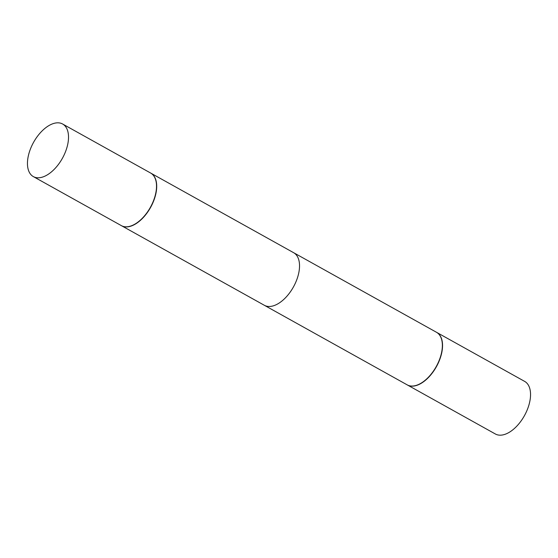 <?xml version="1.0" encoding="UTF-8"?>
<svg xmlns="http://www.w3.org/2000/svg" width="558" height="558" viewBox="0 0 558 558"><rect width="100%" height="100%" fill="white"/><g stroke="black" fill="none" stroke-linecap="round" stroke-linejoin="round"><path stroke-width="0.84" d="M407.277 384.908A30.097 16.482 -60.9 0 0 407.368 384.964L495.365 433.985A30.097 16.482 -60.9 0 0 515.759 427.205A30.097 16.482 -60.9 0 0 530.1 399.87A30.097 16.482 -60.9 0 0 524.66 381.4L436.663 332.38A30.097 16.482 -60.9 0 0 436.565 332.331M407.368 384.964A30.097 16.482 -60.9 0 0 427.763 378.178A30.097 16.482 -60.9 0 0 442.103 350.849A30.097 16.482 -60.9 0 0 436.663 332.38M156.261 191.61A30.097 16.482 -60.9 0 0 150.82 173.14A30.097 16.482 -60.9 0 0 150.723 173.092A30.097 16.482 -60.9 0 1 150.82 173.14L293.647 252.711A30.097 16.482 119.1 0 1 299.088 271.174A30.097 16.482 119.1 0 1 284.747 298.509A30.097 16.482 119.1 0 1 264.353 305.289L121.525 225.725A30.097 16.482 -60.9 0 0 141.92 218.938A30.097 16.482 -60.9 0 0 156.261 191.61A30.097 16.482 -60.9 0 0 150.82 173.14L436.475 332.275A30.097 16.482 -60.9 0 1 442.327 343.937A30.097 16.482 -60.9 0 1 441.915 350.745A30.097 16.482 -60.9 0 1 420.174 383.695A30.097 16.482 -60.9 0 1 407.18 384.86L121.525 225.725A30.097 16.482 -60.9 0 0 141.92 218.938A30.097 16.482 -60.9 0 0 156.261 191.61M68.076 142.485A30.097 16.482 -60.9 0 0 62.636 124.016A30.097 16.482 -60.9 0 0 42.241 130.795A30.097 16.482 -60.9 0 0 27.9 158.13A30.097 16.482 -60.9 0 0 33.34 176.6A30.097 16.482 -60.9 0 0 53.735 169.813A30.097 16.482 -60.9 0 0 68.076 142.485A30.097 16.482 -60.9 0 0 62.636 124.016A30.097 16.482 -60.9 0 0 42.241 130.795A30.097 16.482 -60.9 0 0 27.9 158.13A30.097 16.482 -60.9 0 0 33.34 176.6A30.097 16.482 -60.9 0 0 53.735 169.813A30.097 16.482 -60.9 0 0 68.076 142.485M156.073 191.506A30.097 16.482 -60.9 0 0 150.632 173.036A30.097 16.482 -60.9 0 1 156.073 191.506A30.097 16.482 -60.9 0 1 141.732 218.834A30.097 16.482 -60.9 0 1 121.337 225.62A30.097 16.482 -60.9 0 0 141.732 218.834A30.097 16.482 -60.9 0 0 156.073 191.506M420.272 383.639A29.839 16.342 -60.9 0 0 420.376 383.59A29.839 16.342 -60.9 0 0 441.936 350.912A29.839 16.342 -60.9 0 0 442.334 344.16A29.839 16.342 -60.9 0 0 442.327 344.049M62.636 124.016L150.632 173.036L62.636 124.016M33.34 176.6L121.337 225.62L33.34 176.6"/></g></svg>
